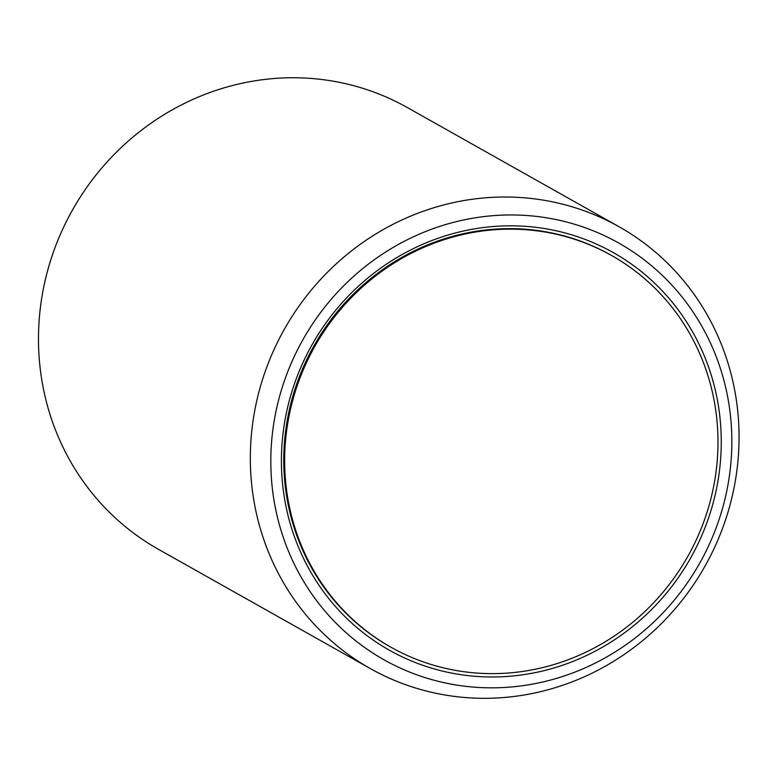 <?xml version="1.0" encoding="UTF-8"?>
<svg xmlns="http://www.w3.org/2000/svg" width="777" height="777" viewBox="0 0 777 777"><rect width="100%" height="100%" fill="white"/><g stroke="black" fill="none" stroke-linecap="round" stroke-linejoin="round"><path stroke-width="1.17" d="M717.064 421.581A224.786 214.025 119.4 0 0 376.097 275.573A224.786 214.025 119.4 0 0 410.819 657.031A224.786 214.025 119.4 0 0 717.064 421.581M579.127 658.867A228.166 217.249 119.4 0 0 640.569 270.95A228.166 217.249 119.4 0 0 284.285 424.368A228.166 217.249 119.4 0 0 579.127 658.867M390.608 647.027A224.786 214.025 -60.6 0 1 313.918 345.901A224.786 214.025 -60.6 0 1 611.14 255.254M582.876 668.851A239.151 227.71 -60.6 0 1 273.834 423.067A239.151 227.71 -60.6 0 1 647.27 262.257A239.151 227.71 -60.6 0 1 582.876 668.851M581.138 678.185A253.516 241.385 -60.6 0 1 370.338 668.589A253.516 241.385 -60.6 0 1 284.353 329.254A253.516 241.385 -60.6 0 1 619.055 226.738A253.516 241.385 -60.6 0 1 738.15 458.751A253.516 241.385 -60.6 0 1 581.138 678.185M316.385 575.019A253.516 241.385 -60.6 0 1 315.85 575.116M370.338 668.589L158.479 549.329A253.516 241.385 -60.6 0 1 72.494 209.994A253.516 241.385 -60.6 0 1 407.197 107.479L619.055 226.738M510.887 228.642A253.516 241.385 -60.6 0 1 511.081 229.147M306.789 557.507A239.151 227.71 -60.6 0 1 306.187 557.624M490.909 229.458A239.151 227.71 -60.6 0 1 491.132 230.031M300.845 544.221A224.786 214.025 -60.6 0 1 300.194 544.327M476.437 231.235A224.786 214.025 -60.6 0 1 476.69 231.847M488.335 229.701A236.616 225.291 -60.6 0 1 488.558 230.274M305.672 555.186A236.616 225.291 -60.6 0 1 305.06 555.293M475.602 231.361A223.941 213.219 -60.6 0 1 475.845 231.983M300.524 543.434A223.941 213.219 -60.6 0 1 299.873 543.541M342.744 305.38A87.888 83.683 -60.6 0 1 342.822 306.828M295.503 390.88A87.888 83.683 -60.6 0 1 294.23 391.559"/></g></svg>
